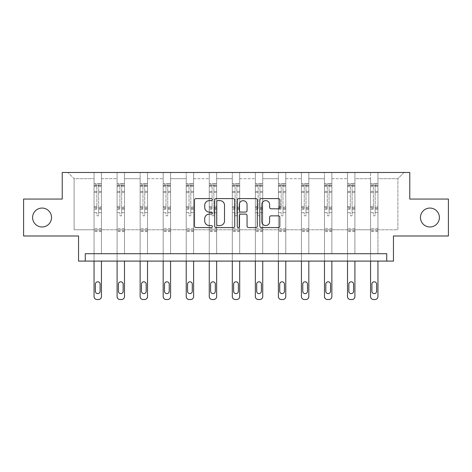 <?xml version="1.0" encoding="UTF-8"?>
<svg xmlns="http://www.w3.org/2000/svg" width="472" height="472" viewBox="0 0 472 472"><rect width="100%" height="100%" fill="white"/><g stroke="black" fill="none" stroke-linecap="round" stroke-linejoin="round"><path stroke-width="0.35" stroke-dasharray="2.36 1.77" d="M420.481 217.521A9.452 9.452 0 0 0 429.939 226.973A9.452 9.452 0 0 0 439.391 217.521A9.452 9.452 0 0 0 429.939 208.069A9.452 9.452 0 0 0 420.481 217.521M32.609 217.521A9.452 9.452 0 0 0 42.061 226.973A9.452 9.452 0 0 0 51.519 217.521A9.452 9.452 0 0 0 42.061 208.069A9.452 9.452 0 0 0 32.609 217.521M212.37 199.609A1.015 1.015 0 0 0 211.356 198.594L195.951 198.594A1.451 1.451 0 0 0 194.499 200.045L194.499 226.141A1.451 1.451 0 0 0 195.951 227.587L211.356 227.587A1.015 1.015 0 0 0 212.37 226.572A1.015 1.015 0 0 0 211.356 225.557L209.362 225.557A4.637 4.637 0 0 1 204.718 220.92L204.718 218.742A4.637 4.637 0 0 1 209.362 214.105L211.356 214.105A1.015 1.015 0 0 0 212.37 213.09A1.015 1.015 0 0 0 211.356 212.075L209.362 212.075A4.637 4.637 0 0 1 204.718 207.438L204.718 205.261A4.637 4.637 0 0 1 209.362 200.624L211.356 200.624A1.015 1.015 0 0 0 212.37 199.609M386.733 261.093L386.733 253.712L386.733 261.093L393.453 261.093L393.453 235.982L448.4 235.982L448.4 199.06L409.773 199.06L409.773 172.475L62.227 172.475L62.227 199.06L23.6 199.06L23.6 235.982L78.547 235.982L78.547 261.093L85.267 261.093L85.267 253.712L386.733 253.712L85.267 253.712L386.733 253.712L386.733 261.093L85.267 261.093L85.267 253.712L85.267 261.093M377.942 229.781L377.942 178.676L397.884 178.676L404.091 172.475L377.942 172.475L404.091 172.475L397.884 178.676L377.942 178.676L377.942 172.475L377.942 253.712L370.561 253.712L377.942 253.712L370.561 253.712L377.942 253.712L377.942 172.475L354.903 172.475L377.942 172.475L377.942 229.781L397.884 229.781L397.884 178.676L397.884 229.781L377.942 229.781L377.942 253.712L377.942 229.781L354.903 229.781L370.561 229.781L370.561 178.676L370.561 229.781L377.942 229.781M347.516 172.475L354.903 172.475L354.903 253.712L347.516 253.712L354.903 253.712L347.516 253.712L354.903 253.712L354.903 172.475L331.863 172.475L347.516 172.475L347.516 253.712L347.516 172.475L347.516 229.781L331.863 229.781L347.516 229.781L347.516 178.676L331.863 178.676L331.863 229.781L331.863 172.475L331.863 253.712L324.476 253.712L331.863 253.712L324.476 253.712L331.863 253.712L331.863 172.475L308.818 172.475L331.863 172.475L331.863 178.676L347.516 178.676L347.516 172.475M301.431 172.475L308.818 172.475L308.818 253.712L301.431 253.712L308.818 253.712L301.431 253.712L308.818 253.712L308.818 172.475L285.778 172.475L301.431 172.475L301.431 253.712L301.431 172.475L301.431 229.781L285.778 229.781L301.431 229.781L301.431 178.676L285.778 178.676L285.778 229.781L285.778 172.475L285.778 253.712L278.392 253.712L285.778 253.712L278.392 253.712L285.778 253.712L285.778 172.475L262.733 172.475L285.778 172.475L285.778 178.676L301.431 178.676L301.431 172.475M255.352 172.475L262.733 172.475L262.733 253.712L255.352 253.712L262.733 253.712L255.352 253.712L262.733 253.712L262.733 172.475L239.693 172.475L255.352 172.475L255.352 253.712L255.352 172.475L255.352 229.781L239.693 229.781L255.352 229.781L255.352 178.676L239.693 178.676L239.693 229.781L239.693 172.475L239.693 253.712L232.307 253.712L239.693 253.712L232.307 253.712L239.693 253.712L239.693 172.475L216.648 172.475L239.693 172.475L239.693 178.676L255.352 178.676L255.352 172.475M209.267 172.475L216.648 172.475L216.648 253.712L209.267 253.712L216.648 253.712L209.267 253.712L216.648 253.712L216.648 172.475L193.608 172.475L209.267 172.475L209.267 253.712L209.267 172.475L209.267 229.781L193.608 229.781L209.267 229.781L209.267 178.676L193.608 178.676L193.608 229.781L193.608 172.475L193.608 253.712L186.222 253.712L193.608 253.712L186.222 253.712L193.608 253.712L193.608 172.475L170.569 172.475L193.608 172.475L193.608 178.676L209.267 178.676L209.267 172.475M163.182 172.475L170.569 172.475L170.569 253.712L163.182 253.712L170.569 253.712L163.182 253.712L170.569 253.712L170.569 172.475L147.524 172.475L163.182 172.475L163.182 253.712L163.182 172.475L163.182 229.781L147.524 229.781L163.182 229.781L163.182 178.676L147.524 178.676L147.524 229.781L147.524 172.475L147.524 253.712L140.137 253.712L147.524 253.712L140.137 253.712L147.524 253.712L147.524 172.475L124.484 172.475L147.524 172.475L147.524 178.676L163.182 178.676L163.182 172.475M117.097 172.475L124.484 172.475L124.484 253.712L117.097 253.712L124.484 253.712L117.097 253.712L124.484 253.712L124.484 172.475L101.439 172.475L117.097 172.475L117.097 253.712L117.097 172.475L117.097 229.781L101.439 229.781L117.097 229.781L117.097 178.676L101.439 178.676L101.439 229.781L101.439 172.475L101.439 253.712L94.058 253.712L101.439 253.712L94.058 253.712L101.439 253.712L101.439 172.475L67.909 172.475L101.439 172.475L101.439 178.676L117.097 178.676L117.097 172.475M370.561 178.676L354.903 178.676L354.903 229.781L354.903 172.475L354.903 178.676L370.561 178.676L370.561 172.475L370.561 253.712L370.561 178.676M324.476 178.676L324.476 229.781L308.818 229.781L324.476 229.781L324.476 178.676L308.818 178.676L308.818 229.781L308.818 172.475L308.818 178.676L324.476 178.676L324.476 172.475L324.476 253.712L324.476 178.676M278.392 178.676L278.392 229.781L262.733 229.781L278.392 229.781L278.392 178.676L262.733 178.676L262.733 229.781L262.733 172.475L262.733 178.676L278.392 178.676L278.392 172.475L278.392 253.712L278.392 178.676M232.307 178.676L232.307 229.781L216.648 229.781L232.307 229.781L232.307 178.676L216.648 178.676L216.648 229.781L216.648 172.475L216.648 178.676L232.307 178.676L232.307 172.475L232.307 253.712L232.307 178.676M186.222 178.676L186.222 229.781L170.569 229.781L186.222 229.781L186.222 178.676L170.569 178.676L170.569 229.781L170.569 172.475L170.569 178.676L186.222 178.676L186.222 172.475L186.222 253.712L186.222 178.676M140.137 178.676L140.137 229.781L124.484 229.781L140.137 229.781L140.137 178.676L124.484 178.676L124.484 229.781L124.484 172.475L124.484 178.676L140.137 178.676L140.137 172.475L140.137 253.712L140.137 178.676M94.058 178.676L94.058 229.781L74.116 229.781L74.116 178.676L94.058 178.676L74.116 178.676L67.909 172.475L74.116 178.676L74.116 229.781L94.058 229.781L94.058 172.475L94.058 253.712L94.058 178.676M347.516 229.781L354.903 229.781L354.903 253.712L354.903 229.781L347.516 229.781L347.516 253.712L347.516 229.781M324.476 229.781L331.863 229.781L331.863 253.712L331.863 229.781L324.476 229.781L324.476 253.712L324.476 229.781M301.431 229.781L308.818 229.781L308.818 253.712L308.818 229.781L301.431 229.781L301.431 253.712L301.431 229.781M278.392 229.781L285.778 229.781L285.778 253.712L285.778 229.781L278.392 229.781L278.392 253.712L278.392 229.781M255.352 229.781L262.733 229.781L262.733 253.712L262.733 229.781L255.352 229.781L255.352 253.712L255.352 229.781M232.307 229.781L239.693 229.781L239.693 253.712L239.693 229.781L232.307 229.781L232.307 253.712L232.307 229.781M209.267 229.781L216.648 229.781L216.648 253.712L216.648 229.781L209.267 229.781L209.267 253.712L209.267 229.781M186.222 229.781L193.608 229.781L193.608 253.712L193.608 229.781L186.222 229.781L186.222 253.712L186.222 229.781M163.182 229.781L170.569 229.781L170.569 253.712L170.569 229.781L163.182 229.781L163.182 253.712L163.182 229.781M140.137 229.781L147.524 229.781L147.524 253.712L147.524 229.781L140.137 229.781L140.137 253.712L140.137 229.781M117.097 229.781L124.484 229.781L124.484 253.712L124.484 229.781L117.097 229.781L117.097 253.712L117.097 229.781M94.058 229.781L101.439 229.781L101.439 253.712L101.439 229.781L94.058 229.781L94.058 253.712L94.058 229.781M370.561 229.781L370.561 253.712L370.561 229.781M234.732 226.141L234.732 200.045A1.451 1.451 0 0 0 233.28 198.594L216.176 198.594A1.451 1.451 0 0 0 214.725 200.045L214.725 226.141A1.451 1.451 0 0 0 216.176 227.587L233.28 227.587A1.451 1.451 0 0 0 234.732 226.141M217.769 200.624A1.015 1.015 0 0 0 216.754 201.638L216.754 224.542A1.015 1.015 0 0 0 217.769 225.557L219.869 225.557A4.637 4.637 0 0 0 224.513 220.92L224.513 205.261A4.637 4.637 0 0 0 219.869 200.624L217.769 200.624M238.72 198.594L255.824 198.594A1.451 1.451 0 0 1 257.275 200.045L257.275 226.141A1.451 1.451 0 0 1 255.824 227.587L248.502 227.587A1.451 1.451 0 0 1 247.057 226.141L247.057 215.556A1.451 1.451 0 0 0 245.605 214.105L240.749 214.105A1.451 1.451 0 0 0 239.298 215.556L239.298 226.572A1.015 1.015 0 0 1 238.283 227.587A1.015 1.015 0 0 1 237.268 226.572L237.268 200.045A1.451 1.451 0 0 1 238.72 198.594M247.057 204.571A3.876 3.876 0 0 0 243.174 200.694A3.876 3.876 0 0 0 239.298 204.571L239.298 210.624A1.451 1.451 0 0 0 240.749 212.075L245.605 212.075A1.451 1.451 0 0 0 247.057 210.624L247.057 204.571M271.052 208.813L278.374 208.813A1.451 1.451 0 0 0 279.819 207.361L279.819 200.045A1.451 1.451 0 0 0 278.374 198.594L261.264 198.594A1.451 1.451 0 0 0 259.812 200.045L259.812 226.141A1.451 1.451 0 0 0 261.264 227.587L278.374 227.587A1.451 1.451 0 0 0 279.819 226.141L279.819 217.297A1.451 1.451 0 0 0 278.374 215.846L271.052 215.846A1.451 1.451 0 0 0 269.6 217.297L269.6 221.681A3.876 3.876 0 0 1 265.724 225.557A3.876 3.876 0 0 1 261.842 221.681L261.842 204.5A3.876 3.876 0 0 1 265.724 200.624A3.876 3.876 0 0 1 269.6 204.5L269.6 207.361A1.451 1.451 0 0 0 271.052 208.813M96.86 215.043A0.885 0.885 0 0 0 97.745 215.928A0.885 0.885 0 0 1 96.86 215.043L96.86 212.648L96.86 215.043M101.403 183.578L99.964 183.578L99.964 185.502L101.439 185.502L101.439 183.578L94.058 183.578L94.058 296.575A2.956 2.956 0 0 0 97.008 299.525L98.489 299.525A2.956 2.956 0 0 0 101.439 296.575L101.439 261.093M94.058 183.578L94.058 261.093M101.439 185.502L101.439 212.648L98.636 212.648L98.636 215.043A0.885 0.885 0 0 1 97.745 215.928A0.885 0.885 0 0 0 98.636 215.043L98.636 206.612L101.439 206.612M101.439 183.578L101.439 212.648L98.636 212.648L98.636 183.761L96.86 183.761L96.86 208.465L94.058 208.465M99.964 183.578L94.093 183.578M99.964 185.502L95.533 185.502L95.533 183.578M94.058 185.502L101.403 185.502M94.093 185.502L95.533 185.502M94.058 206.612L96.86 206.612L96.86 185.885L98.636 185.885L98.636 206.612M95.385 291.259A2.366 2.366 0 0 0 97.745 293.619A2.366 2.366 0 0 0 100.111 291.259L100.111 284.168A2.366 2.366 0 0 0 97.745 281.802A2.366 2.366 0 0 0 95.385 284.168L95.385 291.259M96.86 206.612L96.86 208.465M101.439 231.581L94.058 231.581M96.86 185.885L96.86 183.761M98.636 185.885L98.636 183.761M119.906 215.043A0.885 0.885 0 0 0 120.791 215.928A0.885 0.885 0 0 1 119.906 215.043L119.906 212.648L119.906 215.043M124.443 183.578L123.003 183.578L123.003 185.502L124.484 185.502L124.484 183.578L117.097 183.578L117.097 296.575A2.956 2.956 0 0 0 120.053 299.525L121.528 299.525A2.956 2.956 0 0 0 124.484 296.575L124.484 261.093M117.097 183.578L117.097 261.093M124.484 185.502L124.484 212.648L121.676 212.648L121.676 215.043A0.885 0.885 0 0 1 120.791 215.928A0.885 0.885 0 0 0 121.676 215.043L121.676 206.612L124.484 206.612M124.484 183.578L124.484 212.648L121.676 212.648L121.676 183.761L119.906 183.761L119.906 208.465L117.097 208.465M123.003 183.578L117.133 183.578M123.003 185.502L118.572 185.502L118.572 183.578M117.097 185.502L124.443 185.502M117.133 185.502L118.572 185.502M117.097 206.612L119.906 206.612L119.906 185.885L121.676 185.885L121.676 206.612M118.425 291.259A2.366 2.366 0 0 0 120.791 293.619A2.366 2.366 0 0 0 123.151 291.259L123.151 284.168A2.366 2.366 0 0 0 120.791 281.802A2.366 2.366 0 0 0 118.425 284.168L118.425 291.259M119.906 206.612L119.906 208.465M124.484 231.581L117.097 231.581M119.906 185.885L119.906 183.761M121.676 185.885L121.676 183.761M142.945 215.043A0.885 0.885 0 0 0 143.83 215.928A0.885 0.885 0 0 1 142.945 215.043L142.945 212.648L142.945 215.043M147.488 183.578L146.049 183.578L146.049 185.502L147.524 185.502L147.524 183.578L140.137 183.578L140.137 296.575A2.956 2.956 0 0 0 143.093 299.525L144.568 299.525A2.956 2.956 0 0 0 147.524 296.575L147.524 261.093M140.137 183.578L140.137 261.093M147.524 185.502L147.524 212.648L144.721 212.648L144.721 215.043A0.885 0.885 0 0 1 143.83 215.928A0.885 0.885 0 0 0 144.721 215.043L144.721 206.612L147.524 206.612M147.524 183.578L147.524 212.648L144.721 212.648L144.721 183.761L142.945 183.761L142.945 208.465L140.137 208.465M146.049 183.578L140.178 183.578M146.049 185.502L141.618 185.502L141.618 183.578M140.137 185.502L147.488 185.502M140.178 185.502L141.618 185.502M140.137 206.612L142.945 206.612L142.945 185.885L144.721 185.885L144.721 206.612M141.47 291.259A2.366 2.366 0 0 0 143.83 293.619A2.366 2.366 0 0 0 146.196 291.259L146.196 284.168A2.366 2.366 0 0 0 143.83 281.802A2.366 2.366 0 0 0 141.47 284.168L141.47 291.259M142.945 206.612L142.945 208.465M147.524 231.581L140.137 231.581M142.945 185.885L142.945 183.761M144.721 185.885L144.721 183.761M165.991 215.043A0.885 0.885 0 0 0 166.876 215.928A0.885 0.885 0 0 1 165.991 215.043L165.991 212.648L165.991 215.043M170.528 183.578L169.088 183.578L169.088 185.502L170.569 185.502L170.569 183.578L163.182 183.578L163.182 296.575A2.956 2.956 0 0 0 166.138 299.525L167.613 299.525A2.956 2.956 0 0 0 170.569 296.575L170.569 261.093M163.182 183.578L163.182 261.093M170.569 185.502L170.569 212.648L167.761 212.648L167.761 215.043A0.885 0.885 0 0 1 166.876 215.928A0.885 0.885 0 0 0 167.761 215.043L167.761 206.612L170.569 206.612M170.569 183.578L170.569 212.648L167.761 212.648L167.761 183.761L165.991 183.761L165.991 208.465L163.182 208.465M169.088 183.578L163.218 183.578M169.088 185.502L164.657 185.502L164.657 183.578M163.182 185.502L170.528 185.502M163.218 185.502L164.657 185.502M163.182 206.612L165.991 206.612L165.991 185.885L167.761 185.885L167.761 206.612M164.51 291.259A2.366 2.366 0 0 0 166.876 293.619A2.366 2.366 0 0 0 169.236 291.259L169.236 284.168A2.366 2.366 0 0 0 166.876 281.802A2.366 2.366 0 0 0 164.51 284.168L164.51 291.259M165.991 206.612L165.991 208.465M170.569 231.581L163.182 231.581M165.991 185.885L165.991 183.761M167.761 185.885L167.761 183.761M189.03 215.043A0.885 0.885 0 0 0 189.915 215.928A0.885 0.885 0 0 1 189.03 215.043L189.03 212.648L189.03 215.043M193.573 183.578L192.133 183.578L192.133 185.502L193.608 185.502L193.608 183.578L186.222 183.578L186.222 296.575A2.956 2.956 0 0 0 189.178 299.525L190.653 299.525A2.956 2.956 0 0 0 193.608 296.575L193.608 261.093M186.222 183.578L186.222 261.093M193.608 185.502L193.608 212.648L190.8 212.648L190.8 215.043A0.885 0.885 0 0 1 189.915 215.928A0.885 0.885 0 0 0 190.8 215.043L190.8 206.612L193.608 206.612M193.608 183.578L193.608 212.648L190.8 212.648L190.8 183.761L189.03 183.761L189.03 208.465L186.222 208.465M192.133 183.578L186.263 183.578M192.133 185.502L187.703 185.502L187.703 183.578M186.222 185.502L193.573 185.502M186.263 185.502L187.703 185.502M186.222 206.612L189.03 206.612L189.03 185.885L190.8 185.885L190.8 206.612M187.555 291.259A2.366 2.366 0 0 0 189.915 293.619A2.366 2.366 0 0 0 192.281 291.259L192.281 284.168A2.366 2.366 0 0 0 189.915 281.802A2.366 2.366 0 0 0 187.555 284.168L187.555 291.259M189.03 206.612L189.03 208.465M193.608 231.581L186.222 231.581M189.03 185.885L189.03 183.761M190.8 185.885L190.8 183.761M212.07 215.043A0.885 0.885 0 0 0 212.96 215.928A0.885 0.885 0 0 1 212.07 215.043L212.07 212.648L212.07 215.043M216.613 183.578L215.173 183.578L215.173 185.502L216.648 185.502L216.648 183.578L209.267 183.578L209.267 296.575A2.956 2.956 0 0 0 212.217 299.525L213.698 299.525A2.956 2.956 0 0 0 216.648 296.575L216.648 261.093M209.267 183.578L209.267 261.093M216.648 185.502L216.648 212.648L213.845 212.648L213.845 215.043A0.885 0.885 0 0 1 212.96 215.928A0.885 0.885 0 0 0 213.845 215.043L213.845 206.612L216.648 206.612M216.648 183.578L216.648 212.648L213.845 212.648L213.845 183.761L212.07 183.761L212.07 208.465L209.267 208.465M215.173 183.578L209.302 183.578M215.173 185.502L210.742 185.502L210.742 183.578M209.267 185.502L216.613 185.502M209.302 185.502L210.742 185.502M209.267 206.612L212.07 206.612L212.07 185.885L213.845 185.885L213.845 206.612M210.595 291.259A2.366 2.366 0 0 0 212.96 293.619A2.366 2.366 0 0 0 215.32 291.259L215.32 284.168A2.366 2.366 0 0 0 212.96 281.802A2.366 2.366 0 0 0 210.595 284.168L210.595 291.259M212.07 206.612L212.07 208.465M216.648 231.581L209.267 231.581M212.07 185.885L212.07 183.761M213.845 185.885L213.845 183.761M235.115 215.043A0.885 0.885 0 0 0 236 215.928A0.885 0.885 0 0 1 235.115 215.043L235.115 212.648L235.115 215.043M239.658 183.578L238.218 183.578L238.218 185.502L239.693 185.502L239.693 183.578L232.307 183.578L232.307 296.575A2.956 2.956 0 0 0 235.262 299.525L236.737 299.525A2.956 2.956 0 0 0 239.693 296.575L239.693 261.093M232.307 183.578L232.307 261.093M239.693 185.502L239.693 212.648L236.885 212.648L236.885 215.043A0.885 0.885 0 0 1 236 215.928A0.885 0.885 0 0 0 236.885 215.043L236.885 206.612L239.693 206.612M239.693 183.578L239.693 212.648L236.885 212.648L236.885 183.761L235.115 183.761L235.115 208.465L232.307 208.465M238.218 183.578L232.342 183.578M238.218 185.502L233.782 185.502L233.782 183.578M232.307 185.502L239.658 185.502M232.342 185.502L233.782 185.502M232.307 206.612L235.115 206.612L235.115 185.885L236.885 185.885L236.885 206.612M233.634 291.259A2.366 2.366 0 0 0 236 293.619A2.366 2.366 0 0 0 238.366 291.259L238.366 284.168A2.366 2.366 0 0 0 236 281.802A2.366 2.366 0 0 0 233.634 284.168L233.634 291.259M235.115 206.612L235.115 208.465M239.693 231.581L232.307 231.581M235.115 185.885L235.115 183.761M236.885 185.885L236.885 183.761M258.154 215.043A0.885 0.885 0 0 0 259.039 215.928A0.885 0.885 0 0 1 258.154 215.043L258.154 212.648L258.154 215.043M262.697 183.578L261.258 183.578L261.258 185.502L262.733 185.502L262.733 183.578L255.352 183.578L255.352 296.575A2.956 2.956 0 0 0 258.302 299.525L259.783 299.525A2.956 2.956 0 0 0 262.733 296.575L262.733 261.093M255.352 183.578L255.352 261.093M262.733 185.502L262.733 212.648L259.93 212.648L259.93 215.043A0.885 0.885 0 0 1 259.039 215.928A0.885 0.885 0 0 0 259.93 215.043L259.93 206.612L262.733 206.612M262.733 183.578L262.733 212.648L259.93 212.648L259.93 183.761L258.154 183.761L258.154 208.465L255.352 208.465M261.258 183.578L255.387 183.578M261.258 185.502L256.827 185.502L256.827 183.578M255.352 185.502L262.697 185.502M255.387 185.502L256.827 185.502M255.352 206.612L258.154 206.612L258.154 185.885L259.93 185.885L259.93 206.612M256.68 291.259A2.366 2.366 0 0 0 259.039 293.619A2.366 2.366 0 0 0 261.405 291.259L261.405 284.168A2.366 2.366 0 0 0 259.039 281.802A2.366 2.366 0 0 0 256.68 284.168L256.68 291.259M258.154 206.612L258.154 208.465M262.733 231.581L255.352 231.581M258.154 185.885L258.154 183.761M259.93 185.885L259.93 183.761M281.2 215.043A0.885 0.885 0 0 0 282.085 215.928A0.885 0.885 0 0 1 281.2 215.043L281.2 212.648L281.2 215.043M285.737 183.578L284.297 183.578L284.297 185.502L285.778 185.502L285.778 183.578L278.392 183.578L278.392 296.575A2.956 2.956 0 0 0 281.347 299.525L282.822 299.525A2.956 2.956 0 0 0 285.778 296.575L285.778 261.093M278.392 183.578L278.392 261.093M285.778 185.502L285.778 212.648L282.97 212.648L282.97 215.043A0.885 0.885 0 0 1 282.085 215.928A0.885 0.885 0 0 0 282.97 215.043L282.97 206.612L285.778 206.612M285.778 183.578L285.778 212.648L282.97 212.648L282.97 183.761L281.2 183.761L281.2 208.465L278.392 208.465M284.297 183.578L278.427 183.578M284.297 185.502L279.866 185.502L279.866 183.578M278.392 185.502L285.737 185.502M278.427 185.502L279.866 185.502M278.392 206.612L281.2 206.612L281.2 185.885L282.97 185.885L282.97 206.612M279.719 291.259A2.366 2.366 0 0 0 282.085 293.619A2.366 2.366 0 0 0 284.445 291.259L284.445 284.168A2.366 2.366 0 0 0 282.085 281.802A2.366 2.366 0 0 0 279.719 284.168L279.719 291.259M281.2 206.612L281.2 208.465M285.778 231.581L278.392 231.581M281.2 185.885L281.2 183.761M282.97 185.885L282.97 183.761M304.239 215.043A0.885 0.885 0 0 0 305.124 215.928A0.885 0.885 0 0 1 304.239 215.043L304.239 212.648L304.239 215.043M308.782 183.578L307.343 183.578L307.343 185.502L308.818 185.502L308.818 183.578L301.431 183.578L301.431 296.575A2.956 2.956 0 0 0 304.387 299.525L305.862 299.525A2.956 2.956 0 0 0 308.818 296.575L308.818 261.093M301.431 183.578L301.431 261.093M308.818 185.502L308.818 212.648L306.009 212.648L306.009 215.043A0.885 0.885 0 0 1 305.124 215.928A0.885 0.885 0 0 0 306.009 215.043L306.009 206.612L308.818 206.612M308.818 183.578L308.818 212.648L306.009 212.648L306.009 183.761L304.239 183.761L304.239 208.465L301.431 208.465M307.343 183.578L301.472 183.578M307.343 185.502L302.912 185.502L302.912 183.578M301.431 185.502L308.782 185.502M301.472 185.502L302.912 185.502M301.431 206.612L304.239 206.612L304.239 185.885L306.009 185.885L306.009 206.612M302.764 291.259A2.366 2.366 0 0 0 305.124 293.619A2.366 2.366 0 0 0 307.49 291.259L307.49 284.168A2.366 2.366 0 0 0 305.124 281.802A2.366 2.366 0 0 0 302.764 284.168L302.764 291.259M304.239 206.612L304.239 208.465M308.818 231.581L301.431 231.581M304.239 185.885L304.239 183.761M306.009 185.885L306.009 183.761M327.279 215.043A0.885 0.885 0 0 0 328.17 215.928A0.885 0.885 0 0 1 327.279 215.043L327.279 212.648L327.279 215.043M331.822 183.578L330.382 183.578L330.382 185.502L331.863 185.502L331.863 183.578L324.476 183.578L324.476 296.575A2.956 2.956 0 0 0 327.432 299.525L328.907 299.525A2.956 2.956 0 0 0 331.863 296.575L331.863 261.093M324.476 183.578L324.476 261.093M331.863 185.502L331.863 212.648L329.055 212.648L329.055 215.043A0.885 0.885 0 0 1 328.17 215.928A0.885 0.885 0 0 0 329.055 215.043L329.055 206.612L331.863 206.612M331.863 183.578L331.863 212.648L329.055 212.648L329.055 183.761L327.279 183.761L327.279 208.465L324.476 208.465M330.382 183.578L324.512 183.578M330.382 185.502L325.951 185.502L325.951 183.578M324.476 185.502L331.822 185.502M324.512 185.502L325.951 185.502M324.476 206.612L327.279 206.612L327.279 185.885L329.055 185.885L329.055 206.612M325.804 291.259A2.366 2.366 0 0 0 328.17 293.619A2.366 2.366 0 0 0 330.53 291.259L330.53 284.168A2.366 2.366 0 0 0 328.17 281.802A2.366 2.366 0 0 0 325.804 284.168L325.804 291.259M327.279 206.612L327.279 208.465M331.863 231.581L324.476 231.581M327.279 185.885L327.279 183.761M329.055 185.885L329.055 183.761M350.324 215.043A0.885 0.885 0 0 0 351.209 215.928A0.885 0.885 0 0 1 350.324 215.043L350.324 212.648L350.324 215.043M354.867 183.578L353.428 183.578L353.428 185.502L354.903 185.502L354.903 183.578L347.516 183.578L347.516 296.575A2.956 2.956 0 0 0 350.472 299.525L351.947 299.525A2.956 2.956 0 0 0 354.903 296.575L354.903 261.093M347.516 183.578L347.516 261.093M354.903 185.502L354.903 212.648L352.094 212.648L352.094 215.043A0.885 0.885 0 0 1 351.209 215.928A0.885 0.885 0 0 0 352.094 215.043L352.094 206.612L354.903 206.612M354.903 183.578L354.903 212.648L352.094 212.648L352.094 183.761L350.324 183.761L350.324 208.465L347.516 208.465M353.428 183.578L347.557 183.578M353.428 185.502L348.997 185.502L348.997 183.578M347.516 185.502L354.867 185.502M347.557 185.502L348.997 185.502M347.516 206.612L350.324 206.612L350.324 185.885L352.094 185.885L352.094 206.612M348.849 291.259A2.366 2.366 0 0 0 351.209 293.619A2.366 2.366 0 0 0 353.575 291.259L353.575 284.168A2.366 2.366 0 0 0 351.209 281.802A2.366 2.366 0 0 0 348.849 284.168L348.849 291.259M350.324 206.612L350.324 208.465M354.903 231.581L347.516 231.581M350.324 185.885L350.324 183.761M352.094 185.885L352.094 183.761M373.364 215.043A0.885 0.885 0 0 0 374.255 215.928A0.885 0.885 0 0 1 373.364 215.043L373.364 212.648L373.364 215.043M377.907 183.578L376.467 183.578L376.467 185.502L377.942 185.502L377.942 183.578L370.561 183.578L370.561 296.575A2.956 2.956 0 0 0 373.511 299.525L374.992 299.525A2.956 2.956 0 0 0 377.942 296.575L377.942 261.093M370.561 183.578L370.561 261.093M377.942 185.502L377.942 212.648L375.14 212.648L375.14 215.043A0.885 0.885 0 0 1 374.255 215.928A0.885 0.885 0 0 0 375.14 215.043L375.14 206.612L377.942 206.612M377.942 183.578L377.942 212.648L375.14 212.648L375.14 183.761L373.364 183.761L373.364 208.465L370.561 208.465M376.467 183.578L370.597 183.578M376.467 185.502L372.036 185.502L372.036 183.578M370.561 185.502L377.907 185.502M370.597 185.502L372.036 185.502M370.561 206.612L373.364 206.612L373.364 185.885L375.14 185.885L375.14 206.612M371.889 291.259A2.366 2.366 0 0 0 374.255 293.619A2.366 2.366 0 0 0 376.615 291.259L376.615 284.168A2.366 2.366 0 0 0 374.255 281.802A2.366 2.366 0 0 0 371.889 284.168L371.889 291.259M373.364 206.612L373.364 208.465M377.942 231.581L370.561 231.581M373.364 185.885L373.364 183.761M375.14 185.885L375.14 183.761M96.86 191.384L94.058 191.384M94.058 192.434L96.86 192.434M96.86 212.648L94.058 212.648L96.86 212.648M101.439 228.483L94.058 228.483M96.86 209.302L94.058 209.302M101.439 209.302L98.636 209.302M94.058 207.45L96.86 207.45M98.636 207.45L101.439 207.45M101.439 208.465L98.636 208.465M101.439 191.384L98.636 191.384M98.636 192.434L101.439 192.434M96.86 185.348L94.058 185.348M94.058 186.399L96.86 186.399M101.439 185.348L98.636 185.348M98.636 186.399L101.439 186.399M101.439 230.749L94.058 230.749M119.906 191.384L117.097 191.384M117.097 192.434L119.906 192.434M119.906 212.648L117.097 212.648L119.906 212.648M124.484 228.483L117.097 228.483M119.906 209.302L117.097 209.302M124.484 209.302L121.676 209.302M117.097 207.45L119.906 207.45M121.676 207.45L124.484 207.45M124.484 208.465L121.676 208.465M124.484 191.384L121.676 191.384M121.676 192.434L124.484 192.434M119.906 185.348L117.097 185.348M117.097 186.399L119.906 186.399M124.484 185.348L121.676 185.348M121.676 186.399L124.484 186.399M124.484 230.749L117.097 230.749M142.945 191.384L140.137 191.384M140.137 192.434L142.945 192.434M142.945 212.648L140.137 212.648L142.945 212.648M147.524 228.483L140.137 228.483M142.945 209.302L140.137 209.302M147.524 209.302L144.721 209.302M140.137 207.45L142.945 207.45M144.721 207.45L147.524 207.45M147.524 208.465L144.721 208.465M147.524 191.384L144.721 191.384M144.721 192.434L147.524 192.434M142.945 185.348L140.137 185.348M140.137 186.399L142.945 186.399M147.524 185.348L144.721 185.348M144.721 186.399L147.524 186.399M147.524 230.749L140.137 230.749M165.991 191.384L163.182 191.384M163.182 192.434L165.991 192.434M165.991 212.648L163.182 212.648L165.991 212.648M170.569 228.483L163.182 228.483M165.991 209.302L163.182 209.302M170.569 209.302L167.761 209.302M163.182 207.45L165.991 207.45M167.761 207.45L170.569 207.45M170.569 208.465L167.761 208.465M170.569 191.384L167.761 191.384M167.761 192.434L170.569 192.434M165.991 185.348L163.182 185.348M163.182 186.399L165.991 186.399M170.569 185.348L167.761 185.348M167.761 186.399L170.569 186.399M170.569 230.749L163.182 230.749M189.03 191.384L186.222 191.384M186.222 192.434L189.03 192.434M189.03 212.648L186.222 212.648L189.03 212.648M193.608 228.483L186.222 228.483M189.03 209.302L186.222 209.302M193.608 209.302L190.8 209.302M186.222 207.45L189.03 207.45M190.8 207.45L193.608 207.45M193.608 208.465L190.8 208.465M193.608 191.384L190.8 191.384M190.8 192.434L193.608 192.434M189.03 185.348L186.222 185.348M186.222 186.399L189.03 186.399M193.608 185.348L190.8 185.348M190.8 186.399L193.608 186.399M193.608 230.749L186.222 230.749M212.07 191.384L209.267 191.384M209.267 192.434L212.07 192.434M212.07 212.648L209.267 212.648L212.07 212.648M216.648 228.483L209.267 228.483M212.07 209.302L209.267 209.302M216.648 209.302L213.845 209.302M209.267 207.45L212.07 207.45M213.845 207.45L216.648 207.45M216.648 208.465L213.845 208.465M216.648 191.384L213.845 191.384M213.845 192.434L216.648 192.434M212.07 185.348L209.267 185.348M209.267 186.399L212.07 186.399M216.648 185.348L213.845 185.348M213.845 186.399L216.648 186.399M216.648 230.749L209.267 230.749M235.115 191.384L232.307 191.384M232.307 192.434L235.115 192.434M235.115 212.648L232.307 212.648L235.115 212.648M239.693 228.483L232.307 228.483M235.115 209.302L232.307 209.302M239.693 209.302L236.885 209.302M232.307 207.45L235.115 207.45M236.885 207.45L239.693 207.45M239.693 208.465L236.885 208.465M239.693 191.384L236.885 191.384M236.885 192.434L239.693 192.434M235.115 185.348L232.307 185.348M232.307 186.399L235.115 186.399M239.693 185.348L236.885 185.348M236.885 186.399L239.693 186.399M239.693 230.749L232.307 230.749M258.154 191.384L255.352 191.384M255.352 192.434L258.154 192.434M258.154 212.648L255.352 212.648L258.154 212.648M262.733 228.483L255.352 228.483M258.154 209.302L255.352 209.302M262.733 209.302L259.93 209.302M255.352 207.45L258.154 207.45M259.93 207.45L262.733 207.45M262.733 208.465L259.93 208.465M262.733 191.384L259.93 191.384M259.93 192.434L262.733 192.434M258.154 185.348L255.352 185.348M255.352 186.399L258.154 186.399M262.733 185.348L259.93 185.348M259.93 186.399L262.733 186.399M262.733 230.749L255.352 230.749M281.2 191.384L278.392 191.384M278.392 192.434L281.2 192.434M281.2 212.648L278.392 212.648L281.2 212.648M285.778 228.483L278.392 228.483M281.2 209.302L278.392 209.302M285.778 209.302L282.97 209.302M278.392 207.45L281.2 207.45M282.97 207.45L285.778 207.45M285.778 208.465L282.97 208.465M285.778 191.384L282.97 191.384M282.97 192.434L285.778 192.434M281.2 185.348L278.392 185.348M278.392 186.399L281.2 186.399M285.778 185.348L282.97 185.348M282.97 186.399L285.778 186.399M285.778 230.749L278.392 230.749M304.239 191.384L301.431 191.384M301.431 192.434L304.239 192.434M304.239 212.648L301.431 212.648L304.239 212.648M308.818 228.483L301.431 228.483M304.239 209.302L301.431 209.302M308.818 209.302L306.009 209.302M301.431 207.45L304.239 207.45M306.009 207.45L308.818 207.45M308.818 208.465L306.009 208.465M308.818 191.384L306.009 191.384M306.009 192.434L308.818 192.434M304.239 185.348L301.431 185.348M301.431 186.399L304.239 186.399M308.818 185.348L306.009 185.348M306.009 186.399L308.818 186.399M308.818 230.749L301.431 230.749M327.279 191.384L324.476 191.384M324.476 192.434L327.279 192.434M327.279 212.648L324.476 212.648L327.279 212.648M331.863 228.483L324.476 228.483M327.279 209.302L324.476 209.302M331.863 209.302L329.055 209.302M324.476 207.45L327.279 207.45M329.055 207.45L331.863 207.45M331.863 208.465L329.055 208.465M331.863 191.384L329.055 191.384M329.055 192.434L331.863 192.434M327.279 185.348L324.476 185.348M324.476 186.399L327.279 186.399M331.863 185.348L329.055 185.348M329.055 186.399L331.863 186.399M331.863 230.749L324.476 230.749M350.324 191.384L347.516 191.384M347.516 192.434L350.324 192.434M350.324 212.648L347.516 212.648L350.324 212.648M354.903 228.483L347.516 228.483M350.324 209.302L347.516 209.302M354.903 209.302L352.094 209.302M347.516 207.45L350.324 207.45M352.094 207.45L354.903 207.45M354.903 208.465L352.094 208.465M354.903 191.384L352.094 191.384M352.094 192.434L354.903 192.434M350.324 185.348L347.516 185.348M347.516 186.399L350.324 186.399M354.903 185.348L352.094 185.348M352.094 186.399L354.903 186.399M354.903 230.749L347.516 230.749M373.364 191.384L370.561 191.384M370.561 192.434L373.364 192.434M373.364 212.648L370.561 212.648L373.364 212.648M377.942 228.483L370.561 228.483M373.364 209.302L370.561 209.302M377.942 209.302L375.14 209.302M370.561 207.45L373.364 207.45M375.14 207.45L377.942 207.45M377.942 208.465L375.14 208.465M377.942 191.384L375.14 191.384M375.14 192.434L377.942 192.434M373.364 185.348L370.561 185.348M370.561 186.399L373.364 186.399M377.942 185.348L375.14 185.348M375.14 186.399L377.942 186.399M377.942 230.749L370.561 230.749"/><path stroke-width="0.71" d="M420.481 217.521A9.452 9.452 0 0 0 429.939 226.973A9.452 9.452 0 0 0 439.391 217.521A9.452 9.452 0 0 0 429.939 208.069A9.452 9.452 0 0 0 420.481 217.521M32.609 217.521A9.452 9.452 0 0 0 42.061 226.973A9.452 9.452 0 0 0 51.519 217.521A9.452 9.452 0 0 0 42.061 208.069A9.452 9.452 0 0 0 32.609 217.521M212.37 199.609A1.015 1.015 0 0 0 211.356 198.594L195.951 198.594A1.451 1.451 0 0 0 194.499 200.045L194.499 226.141A1.451 1.451 0 0 0 195.951 227.587L211.356 227.587A1.015 1.015 0 0 0 212.37 226.572A1.015 1.015 0 0 0 211.356 225.557L209.362 225.557A4.637 4.637 0 0 1 204.718 220.92L204.718 218.742A4.637 4.637 0 0 1 209.362 214.105L211.356 214.105A1.015 1.015 0 0 0 212.37 213.09A1.015 1.015 0 0 0 211.356 212.075L209.362 212.075A4.637 4.637 0 0 1 204.718 207.438L204.718 205.261A4.637 4.637 0 0 1 209.362 200.624L211.356 200.624A1.015 1.015 0 0 0 212.37 199.609M23.6 199.06L23.6 235.982L78.547 235.982L78.547 261.093L393.453 261.093L393.453 235.982L448.4 235.982L448.4 199.06L409.773 199.06L409.773 172.475L62.227 172.475L62.227 199.06L23.6 199.06M278.374 208.813A1.451 1.451 0 0 0 279.819 207.361L279.819 200.045A1.451 1.451 0 0 0 278.374 198.594L261.264 198.594A1.451 1.451 0 0 0 259.812 200.045L259.812 226.141A1.451 1.451 0 0 0 261.264 227.587L278.374 227.587A1.451 1.451 0 0 0 279.819 226.141L279.819 217.297A1.451 1.451 0 0 0 278.374 215.846L271.052 215.846A1.451 1.451 0 0 0 269.6 217.297L269.6 221.681A3.876 3.876 0 0 1 265.724 225.557A3.876 3.876 0 0 1 261.842 221.681L261.842 204.5A3.876 3.876 0 0 1 265.724 200.624A3.876 3.876 0 0 1 269.6 204.5L269.6 207.361A1.451 1.451 0 0 0 271.052 208.813L278.374 208.813M386.733 261.093L386.733 253.712L85.267 253.712L85.267 261.093M234.732 200.045A1.451 1.451 0 0 0 233.28 198.594L216.176 198.594A1.451 1.451 0 0 0 214.725 200.045L214.725 226.141A1.451 1.451 0 0 0 216.176 227.587L233.28 227.587A1.451 1.451 0 0 0 234.732 226.141L234.732 200.045M238.72 198.594L255.824 198.594A1.451 1.451 0 0 1 257.275 200.045L257.275 226.141A1.451 1.451 0 0 1 255.824 227.587L248.502 227.587A1.451 1.451 0 0 1 247.057 226.141L247.057 215.556A1.451 1.451 0 0 0 245.605 214.105L240.749 214.105A1.451 1.451 0 0 0 239.298 215.556L239.298 226.572A1.015 1.015 0 0 1 238.283 227.587A1.015 1.015 0 0 1 237.268 226.572L237.268 200.045A1.451 1.451 0 0 1 238.72 198.594M217.769 200.624A1.015 1.015 0 0 0 216.754 201.638L216.754 224.542A1.015 1.015 0 0 0 217.769 225.557L219.869 225.557A4.637 4.637 0 0 0 224.513 220.92L224.513 205.261A4.637 4.637 0 0 0 219.869 200.624L217.769 200.624M247.057 204.571A3.876 3.876 0 0 0 243.174 200.694A3.876 3.876 0 0 0 239.298 204.571L239.298 210.624A1.451 1.451 0 0 0 240.749 212.075L245.605 212.075A1.451 1.451 0 0 0 247.057 210.624L247.057 204.571M101.439 261.093L101.439 296.575A2.956 2.956 0 0 1 98.489 299.525L97.008 299.525A2.956 2.956 0 0 1 94.058 296.575L94.058 261.093M100.111 291.259L100.111 284.168A2.366 2.366 0 0 0 97.745 281.802A2.366 2.366 0 0 0 95.385 284.168L95.385 291.259A2.366 2.366 0 0 0 97.745 293.619A2.366 2.366 0 0 0 100.111 291.259M124.484 261.093L124.484 296.575A2.956 2.956 0 0 1 121.528 299.525L120.053 299.525A2.956 2.956 0 0 1 117.097 296.575L117.097 261.093M123.151 291.259L123.151 284.168A2.366 2.366 0 0 0 120.791 281.802A2.366 2.366 0 0 0 118.425 284.168L118.425 291.259A2.366 2.366 0 0 0 120.791 293.619A2.366 2.366 0 0 0 123.151 291.259M147.524 261.093L147.524 296.575A2.956 2.956 0 0 1 144.568 299.525L143.093 299.525A2.956 2.956 0 0 1 140.137 296.575L140.137 261.093M146.196 291.259L146.196 284.168A2.366 2.366 0 0 0 143.83 281.802A2.366 2.366 0 0 0 141.47 284.168L141.47 291.259A2.366 2.366 0 0 0 143.83 293.619A2.366 2.366 0 0 0 146.196 291.259M170.569 261.093L170.569 296.575A2.956 2.956 0 0 1 167.613 299.525L166.138 299.525A2.956 2.956 0 0 1 163.182 296.575L163.182 261.093M169.236 291.259L169.236 284.168A2.366 2.366 0 0 0 166.876 281.802A2.366 2.366 0 0 0 164.51 284.168L164.51 291.259A2.366 2.366 0 0 0 166.876 293.619A2.366 2.366 0 0 0 169.236 291.259M193.608 261.093L193.608 296.575A2.956 2.956 0 0 1 190.653 299.525L189.178 299.525A2.956 2.956 0 0 1 186.222 296.575L186.222 261.093M192.281 291.259L192.281 284.168A2.366 2.366 0 0 0 189.915 281.802A2.366 2.366 0 0 0 187.555 284.168L187.555 291.259A2.366 2.366 0 0 0 189.915 293.619A2.366 2.366 0 0 0 192.281 291.259M216.648 261.093L216.648 296.575A2.956 2.956 0 0 1 213.698 299.525L212.217 299.525A2.956 2.956 0 0 1 209.267 296.575L209.267 261.093M215.32 291.259L215.32 284.168A2.366 2.366 0 0 0 212.96 281.802A2.366 2.366 0 0 0 210.595 284.168L210.595 291.259A2.366 2.366 0 0 0 212.96 293.619A2.366 2.366 0 0 0 215.32 291.259M239.693 261.093L239.693 296.575A2.956 2.956 0 0 1 236.737 299.525L235.262 299.525A2.956 2.956 0 0 1 232.307 296.575L232.307 261.093M238.366 291.259L238.366 284.168A2.366 2.366 0 0 0 236 281.802A2.366 2.366 0 0 0 233.634 284.168L233.634 291.259A2.366 2.366 0 0 0 236 293.619A2.366 2.366 0 0 0 238.366 291.259M262.733 261.093L262.733 296.575A2.956 2.956 0 0 1 259.783 299.525L258.302 299.525A2.956 2.956 0 0 1 255.352 296.575L255.352 261.093M261.405 291.259L261.405 284.168A2.366 2.366 0 0 0 259.039 281.802A2.366 2.366 0 0 0 256.68 284.168L256.68 291.259A2.366 2.366 0 0 0 259.039 293.619A2.366 2.366 0 0 0 261.405 291.259M285.778 261.093L285.778 296.575A2.956 2.956 0 0 1 282.822 299.525L281.347 299.525A2.956 2.956 0 0 1 278.392 296.575L278.392 261.093M284.445 291.259L284.445 284.168A2.366 2.366 0 0 0 282.085 281.802A2.366 2.366 0 0 0 279.719 284.168L279.719 291.259A2.366 2.366 0 0 0 282.085 293.619A2.366 2.366 0 0 0 284.445 291.259M308.818 261.093L308.818 296.575A2.956 2.956 0 0 1 305.862 299.525L304.387 299.525A2.956 2.956 0 0 1 301.431 296.575L301.431 261.093M307.49 291.259L307.49 284.168A2.366 2.366 0 0 0 305.124 281.802A2.366 2.366 0 0 0 302.764 284.168L302.764 291.259A2.366 2.366 0 0 0 305.124 293.619A2.366 2.366 0 0 0 307.49 291.259M331.863 261.093L331.863 296.575A2.956 2.956 0 0 1 328.907 299.525L327.432 299.525A2.956 2.956 0 0 1 324.476 296.575L324.476 261.093M330.53 291.259L330.53 284.168A2.366 2.366 0 0 0 328.17 281.802A2.366 2.366 0 0 0 325.804 284.168L325.804 291.259A2.366 2.366 0 0 0 328.17 293.619A2.366 2.366 0 0 0 330.53 291.259M354.903 261.093L354.903 296.575A2.956 2.956 0 0 1 351.947 299.525L350.472 299.525A2.956 2.956 0 0 1 347.516 296.575L347.516 261.093M353.575 291.259L353.575 284.168A2.366 2.366 0 0 0 351.209 281.802A2.366 2.366 0 0 0 348.849 284.168L348.849 291.259A2.366 2.366 0 0 0 351.209 293.619A2.366 2.366 0 0 0 353.575 291.259M377.942 261.093L377.942 296.575A2.956 2.956 0 0 1 374.992 299.525L373.511 299.525A2.956 2.956 0 0 1 370.561 296.575L370.561 261.093M376.615 291.259L376.615 284.168A2.366 2.366 0 0 0 374.255 281.802A2.366 2.366 0 0 0 371.889 284.168L371.889 291.259A2.366 2.366 0 0 0 374.255 293.619A2.366 2.366 0 0 0 376.615 291.259"/></g></svg>
